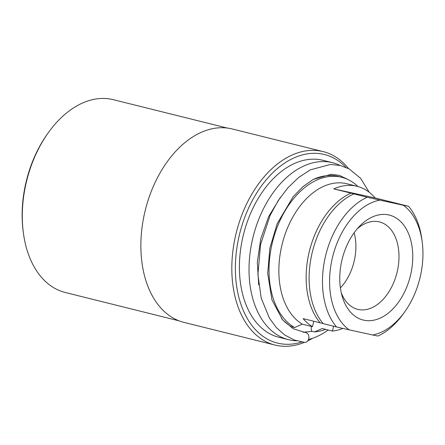 <?xml version="1.0" encoding="UTF-8"?>
<svg xmlns="http://www.w3.org/2000/svg" width="445" height="445" viewBox="0 0 445 445"><rect width="100%" height="100%" fill="white"/><g stroke="black" fill="none" stroke-linecap="round" stroke-linejoin="round"><path stroke-width="0.67" d="M341.955 260.03A54.079 35.122 -76 0 1 359.727 226.088A54.079 35.122 -76 0 1 409.344 235.711A54.079 35.122 -76 0 1 390.554 311.183A54.079 35.122 -76 0 1 342.211 296.415A54.079 35.122 -76 0 1 341.955 260.03M341.282 292.799A45.04 29.248 104 0 0 356.951 309.142A45.04 29.248 104 0 0 397.168 271.901A45.04 29.248 104 0 0 378.712 221.76A45.04 29.248 104 0 0 357.207 228.841M340.403 287.898A43.265 28.096 104 0 0 354.131 232.763M227.161 128.026L113.353 99.691A99.357 64.519 104 0 0 48.371 132.616L47.554 133.761A96.843 62.89 104 0 0 41.274 143.501A96.843 62.89 104 0 0 23.201 231.567L23.385 232.963A99.357 64.519 104 0 0 65.337 292.515L179.146 320.856M369.172 192.229L360.634 178.334L349.13 168.894L340.13 165.445L330.413 164.45L310.337 169.857L298.706 177.427L287.848 187.823L278.158 200.673L270.048 215.547L260.586 244.5L257.911 274.493L261.209 298.117L269.425 318.158L276.406 327.659L284.794 335.046L294.351 340.024L304.714 342.383A4.906 3.71 -84.6 0 0 308.847 337.833A4.906 3.71 -84.6 0 0 305.62 332.61A4.906 3.71 -84.6 0 0 305.465 332.599M311.478 326.168L311.166 327.859L311.467 331.136L314.615 331.92A79.238 51.453 104 0 0 325.595 329.356M296.659 340.798A91.186 59.213 -76 0 1 288.521 339.668A91.186 59.213 -76 0 1 251.764 242.786A91.186 59.213 -76 0 1 332.593 162.709A91.186 59.213 -76 0 1 340.141 165.445M328.182 330.001A91.186 59.213 -76 0 1 308.463 339.502M281.563 318.57A79.238 51.453 104 0 0 291.514 326.764L294.662 327.548L302.277 324.144L312.485 326.686L313.764 321.284M372.66 334.985L377.905 336.025A74.204 48.188 104 0 0 403.153 314.042L404.789 311.75A69.175 44.923 -76 0 1 372.66 334.985L349.203 329.845A69.175 44.923 -76 0 1 332.376 257.933A69.175 44.923 -76 0 1 379.869 200.117L367.203 197.23A74.204 48.188 104 0 0 325.473 256.309A74.204 48.188 104 0 0 336.537 326.958L349.203 329.845M367.203 197.23L353.836 193.898A74.204 48.188 104 0 0 312.106 252.977A74.204 48.188 104 0 0 323.17 323.626L336.537 326.958M312.485 326.686A74.204 48.188 -76 0 1 303.123 318.637L323.092 323.537M422.188 241.891L421.816 239.099A74.204 48.188 104 0 0 408.571 206.296L403.326 205.256A69.175 44.923 -76 0 1 422.188 241.891A69.175 44.923 -76 0 1 404.789 311.75M403.326 205.256L379.869 200.117M333.578 326.218L332.437 331.063L322.224 328.521L314.615 331.92M375.163 197.975L333.789 188.908A74.204 48.188 -76 0 1 357.074 186.299A74.204 48.188 -76 0 1 375.163 197.975L408.571 206.296M392.312 202.319A74.204 48.188 104 0 0 392.24 202.23L390.31 201.835M355.766 194.298L333.789 188.908M342.861 328.404A74.204 48.188 -76 0 1 332.437 331.063M357.074 186.299L346.866 183.757A74.204 48.188 104 0 0 284.144 237.163A74.204 48.188 104 0 0 302.277 324.144M350.866 193.163A74.204 48.188 104 0 0 309.136 252.237A74.204 48.188 104 0 0 320.2 322.886M357.958 186.538A79.238 51.453 104 0 0 341.649 177.277L338.5 176.493A79.238 51.453 104 0 0 312.779 179.674M341.649 177.277A79.238 51.453 104 0 0 274.515 234.815A79.238 51.453 104 0 0 294.662 327.548M345.876 167.331A97.155 63.09 104 0 0 254.585 196.49A97.155 63.09 104 0 0 240.539 303.14A97.155 63.09 104 0 0 301.838 342.01M332.593 162.709L322.981 160.317A91.186 59.213 104 0 0 242.152 240.395A91.186 59.213 104 0 0 278.915 337.277L288.521 339.668M48.371 132.616A99.357 64.519 104 0 0 41.93 142.611A99.357 64.519 104 0 0 23.385 232.963M348.524 168.572A99.674 64.725 104 0 0 323.176 151.612L232.223 128.967A99.674 64.725 104 0 0 160.578 172.026A99.674 64.725 104 0 0 184.058 322.403L275.01 345.053A99.674 64.725 104 0 0 304.419 342.355M323.176 151.612A99.674 64.725 104 0 0 251.531 194.676A99.674 64.725 104 0 0 275.01 345.053M307.69 340.892A99.674 64.725 104 0 0 312.579 338.278M305.62 332.615L293.311 328.788L282.592 319.838L271.928 299.83L267.695 273.33L269.865 248.149L277.252 223.546L293.194 196.662L302.978 186.627L313.258 179.407L331.497 174.245L339.674 175.491L347.055 179.124M258.695 284.845L257.316 262.25L260.759 238.787L268.68 216.526L280.439 197.268M345.737 178.261L346.894 179.051M303.112 332.27L312.301 331.341"/></g></svg>
